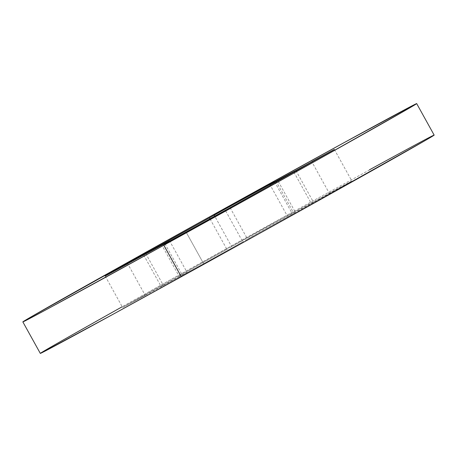 <?xml version="1.0" encoding="UTF-8"?>
<svg xmlns="http://www.w3.org/2000/svg" width="457" height="457" viewBox="0 0 457 457"><rect width="100%" height="100%" fill="white"/><g stroke="black" fill="none" stroke-linecap="round" stroke-linejoin="round"><path stroke-width="0.34" stroke-dasharray="2.29 1.71" d="M164.943 243.718L182.406 275.223L181.109 276.017L163.646 244.506M182.406 275.223L203.662 263.752L186.199 232.242L203.662 263.752L123.95 306.778L270.801 224.758L350.513 181.726L203.662 263.752L242.827 241.879L225.358 210.369M433.076 135.54L410.295 147.588L293.177 211.757A225.147 1.354 -29 0 0 122.202 306.756M293.177 211.757L143.287 294.965L48.425 348.463C41.01 352.775 38.662 354.272 41.393 352.97M210.083 218.989L226.923 249.368L179.03 276.119L161.567 244.615M274.594 181.777L292.057 213.282L231.642 246.631L214.841 216.327M295.873 170.484L313.336 201.988L287.339 216.024L270.264 185.216M293.891 172.095L311.354 203.599L350.513 181.726L329.257 193.202L311.794 161.692M334.347 149.428L351.816 180.938L329.257 193.202M230.077 207.632L247.545 239.137L295.433 212.385L277.97 180.881M143.664 255.012L161.127 286.516L187.124 272.486L169.661 240.976M145.646 253.401L163.109 284.905L123.95 306.778L145.206 295.308L127.743 263.798M105.184 276.062L122.653 307.572L145.206 295.308M275.891 180.983L293.354 212.494"/><path stroke-width="0.69" d="M163.646 244.506L169.661 240.976A87.807 0.531 151 0 1 143.664 255.012L106.487 275.274L161.567 244.615A87.807 0.531 151 0 1 209.455 217.863L253.338 193.248L272.075 182.983L274.594 181.777L269.876 184.514A87.807 0.531 151 0 1 295.873 170.484L333.05 150.222L277.97 180.881A87.807 0.531 151 0 1 230.077 207.632L165.006 243.827M163.823 245.243A225.147 1.354 151 0 1 23.176 321.625A225.147 1.354 151 0 1 275.714 180.252A225.147 1.354 151 0 1 416.361 103.87A225.147 1.354 151 0 1 163.823 245.243L181.286 276.748L163.823 245.243L313.713 162.035L408.575 108.538C415.99 104.225 418.338 102.728 415.607 104.03L343.71 142.847L199.201 222.605L30.962 316.958C23.547 321.265 21.199 322.768 23.924 321.46L46.705 309.412L163.823 245.243M122.202 306.756A225.147 1.354 -29 0 0 40.639 353.13A225.147 1.354 -29 0 0 181.286 276.748A225.147 1.354 -29 0 0 433.824 135.375A225.147 1.354 -29 0 0 369.445 169.821M225.358 210.369L164.943 243.718M41.393 352.97L113.29 314.153L257.799 234.395L426.038 140.042C433.453 135.735 435.801 134.232 433.076 135.54M161.567 244.615L209.455 217.863L210.083 218.989M214.841 216.327L214.173 215.121L274.594 181.777M270.264 185.216L269.876 184.514L295.873 170.484L296.09 170.878M311.994 162.058L311.794 161.692L334.358 149.439M311.794 161.692L333.05 150.222L293.891 172.095M277.97 180.881L230.077 207.632M169.804 241.239L169.661 240.976L143.664 255.012M145.646 253.401L106.487 275.274L127.743 263.798L105.184 276.062M22.85 321.899L40.313 353.404M416.687 103.596L434.15 135.101"/></g></svg>
